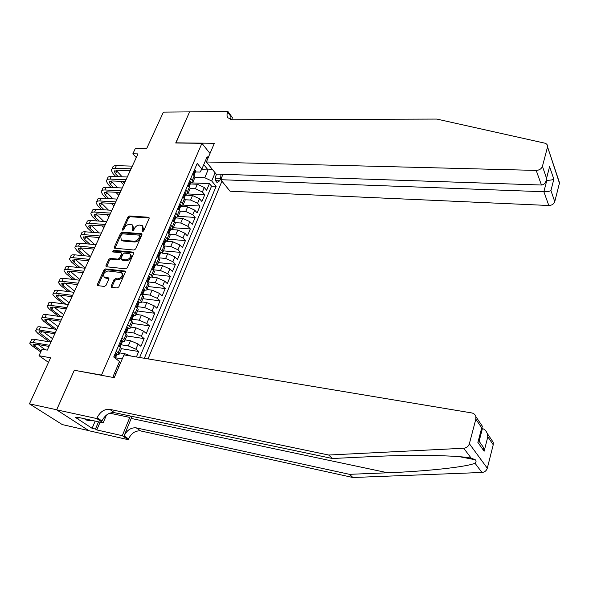 <?xml version="1.0" encoding="UTF-8"?>
<svg xmlns="http://www.w3.org/2000/svg" width="589" height="589" viewBox="0 0 589 589"><rect width="100%" height="100%" fill="white"/><g stroke="black" fill="none" stroke-linecap="round" stroke-linejoin="round"><path stroke-width="0.88" d="M142.486 231.705L143.613 230.94L149.127 218.49L148.561 217.253L129.477 215.994L127.916 217.069L122.365 229.327L122.726 230.196L123.83 229.438L124.551 227.84C125.766 225.609 127.445 224.453 129.587 224.38L132.415 224.924L132.878 228.466L132.267 230.851L133.651 230.181L134.366 228.576C135.588 226.331 137.281 225.167 139.446 225.086L142.347 225.661L142.818 229.209L142.104 230.822L142.486 231.705M111.218 285.967L111.461 287.241L117.204 287.977L118.845 286.865L125.288 272.309L125.067 271.073L105.512 268.93L103.914 270.027L97.428 284.332L97.671 285.606L104.4 286.453L106.02 285.348L108.803 279.164L108.575 277.905L104.312 277.228C102.7 274.268 103.929 272.184 108.001 270.969L121.503 272.597C123.094 275.6 121.842 277.699 117.748 278.884L115.613 278.641L113.994 279.746L111.218 285.967L112.02 286.666L111.888 287.344M74.803 370.363L101.514 375.075L201.931 143.326L175.713 142.987L189.592 111.888L163.411 112.116L146.661 148.597L135.367 148.406L132.864 153.795L137.973 153.906L47.275 350.124L42.04 349.218L39.014 355.719L48.489 362.382M74.391 370.069L56.677 409.76L29.45 403.84L50.595 357.788L39.014 355.719M134.034 250.023L135.647 248.919L141.868 234.864L141.713 233.737L122.188 232.11L120.612 233.192L114.347 247.019L114.524 248.183L134.034 250.023M133.651 253.425L127.32 267.723L125.693 268.834L106.167 266.729L105.961 265.514L108.7 259.477L110.29 258.387L118.014 259.138L119.619 258.041L121.415 254.036L121.231 252.85L112.624 251.915L113.603 250.332L133.107 252.121L133.651 253.425M88.799 430.633L62.309 424.595L29.45 403.84M119.243 362.117L120.76 362.375M136.405 356.956L138.702 351.493L121.393 348.673M120.708 344.72L128.292 345.927L135.89 349.189L138.084 343.998L140.881 346.317L144.136 338.609L126.849 335.966M126.532 331.909L133.806 332.999L141.353 336.26L143.525 331.136L146.286 333.492L149.503 325.864L132.253 323.398M132.076 319.209L139.269 320.217L146.757 323.486L148.907 318.413L151.631 320.814L154.804 313.274L137.59 310.97M137.487 306.648L144.658 307.583L152.102 310.852L154.222 305.838L156.91 308.275L160.053 300.817L142.869 298.682M142.832 294.228L149.996 295.096L157.388 298.358L159.486 293.403L162.137 295.877L165.237 288.507L148.089 286.526M148.119 281.94L155.268 282.742L162.616 286.004L164.684 281.108L167.298 283.618L170.368 276.329L153.25 274.511M153.346 269.799L160.48 270.535L167.777 273.797L169.831 268.945L172.408 271.5L175.441 264.292L158.353 262.62M158.559 257.791L165.642 258.453L172.886 261.715L174.911 256.922L177.458 259.513L180.462 252.379L163.403 250.862M164.125 245.952L170.736 246.511L177.937 249.773L179.939 245.031L182.45 247.652L185.425 240.606L168.402 239.237M169.573 234.231L175.78 234.702L182.936 237.963L184.917 233.273L187.39 235.931L190.328 228.952L173.343 227.729M174.889 222.62L180.764 223.025L187.876 226.279L189.835 221.641L192.279 224.328L195.18 217.429L178.231 216.347L175.794 217.65M180.087 211.134L185.697 211.473L192.765 214.727L194.701 210.14L197.109 212.857L199.988 206.032L183.208 205.097M185.182 199.759L190.578 200.039L197.595 203.293L199.516 198.758L201.894 201.512L204.736 194.76L202.38 191.992L195.408 188.738L190.166 188.502M187.95 193.95L204.736 194.76M131.178 356.087L124.949 353.761L119.589 352.87M122.232 358.929L114.929 357.685M138.084 343.998L130.508 340.736L125.155 339.905M143.525 331.136L136 327.867L130.662 327.094M148.907 318.413L141.434 315.152L136.103 314.423M154.222 305.838L146.801 302.569L141.551 301.907M159.486 293.403L152.109 290.141L146.948 289.53M164.684 281.108L157.359 277.846L152.19 277.279M169.831 268.945L162.549 265.683L157.263 265.16M174.911 256.922L167.681 253.668L162.137 253.16M179.939 245.031L172.761 241.777L166.635 241.269M184.917 233.273L177.782 230.019L170.692 229.496M189.835 221.641L182.745 218.386L175.669 217.923M194.701 210.14L187.655 206.886L180.602 206.481M199.516 198.758L192.515 195.504L185.469 195.158M216.605 174.101L215.788 176.045C214.919 179.034 215.353 181.176 217.083 182.48L219.66 180.801L220.669 178.379L220.949 174.248M101.919 375.377L101.514 375.075M148.045 358.9L221.935 181.184M201.931 143.326L210.008 153.464M144.334 358.281L216.126 186.338L211.701 180.978L204.758 177.723L194.974 177.363M114.354 377.365L113.117 376.437L119.508 361.506L113.721 356.993L197.219 163.418L201.865 169.05L207.144 156.711L208.108 157.911M215.14 172.805L211.701 180.978M116.909 354.453L116.916 354.46C118.603 354.711 119.361 354.497 119.192 353.798L121.474 348.489L118.551 345.787M122.571 341.289L122.586 341.296C124.264 341.532 125.03 341.289 124.875 340.567L127.128 335.318L124.257 332.564M128.174 328.279L128.188 328.279C129.867 328.5 130.633 328.235 130.493 327.491L132.716 322.308L129.897 319.496M133.71 315.417L133.718 315.424C135.396 315.623 136.169 315.336 136.044 314.57L138.246 309.439L135.47 306.574M139.181 302.709L139.195 302.709C140.867 302.893 141.647 302.584 141.529 301.796L143.709 296.723L140.977 293.808M144.592 290.141L144.6 290.141C146.271 290.303 147.059 289.979 146.956 289.162L149.105 284.156L146.425 281.181M149.937 277.713L152.315 276.683L154.443 271.728L151.807 268.709M153.862 263.931L154.914 264.041L155.224 265.433L157.616 264.343L159.722 259.44L157.123 256.37M159.133 251.709L160.171 251.834L160.466 253.285L162.858 252.136L164.935 247.292L162.387 244.177M165.627 241.269L168.042 240.069L170.096 235.283L167.585 232.118M170.736 229.393L173.166 228.142L175.198 223.408L172.732 220.198M180.794 206.032L183.245 204.677L185.233 200.046L182.84 196.748M185.741 194.539L188.2 193.133L190.166 188.554L187.817 185.218M139.63 357.494L211.554 186.146L209.434 183.599L206.621 190.276L204.28 187.501L197.322 184.247L190.291 183.959M190.63 183.179L193.104 181.721L190.777 178.357M194.62 178.187L195.047 177.193L192.736 173.814M116.254 351.125L119.192 353.798M121.982 337.836L124.875 340.567M127.651 324.701L130.493 327.491M133.247 311.721L136.044 314.57M138.783 298.895L141.529 301.796M144.253 286.217L146.956 289.162M149.658 273.679L152.315 276.683M155.003 261.288L157.616 264.343M160.289 249.037L162.858 252.136M165.509 236.925L168.042 240.069M170.677 224.946L173.166 228.142M175.787 213.108L178.231 216.34L180.241 211.657L177.812 208.41M180.838 201.394L183.245 204.677M185.837 189.813L188.2 193.133M197.595 203.293L199.988 206.032M192.765 214.727L195.18 217.429M187.876 226.279L190.328 228.952M182.936 237.963L185.425 240.606M177.937 249.773L180.462 252.379M172.886 261.715L175.441 264.292M167.777 273.797L170.368 276.329M162.616 286.004L165.237 288.507M157.388 298.358L160.053 300.817M152.102 310.852L154.804 313.274M146.757 323.486L149.503 325.864M141.353 336.26L144.136 338.609M135.89 349.189L138.702 351.493M118.853 366.844L117.336 366.579M204.758 177.723L208.064 169.934L203.742 164.655M201.46 169.735L208.064 169.934L212.349 169.367M195.467 171.936L200.076 172.084L201.865 169.05M132.864 153.795L136.28 157.58M114.597 372.97L115.834 373.905M192.353 182.914L209.434 183.599M211.554 186.146L216.126 186.338M189.754 189.533L190.166 188.554M184.828 200.996L185.233 200.046M179.844 212.592L180.241 211.657M174.808 224.313L175.198 223.408M169.72 236.167L170.096 235.283M164.567 248.153L164.935 247.292M159.361 260.272L159.722 259.44M154.097 272.538L154.443 271.728M148.767 284.936L149.105 284.156M143.385 297.482L143.709 296.723M137.929 310.167L138.246 309.439M132.422 323L132.716 322.308M126.841 335.988L127.128 335.318M121.201 349.13L121.474 348.489M142.81 231.661L143.561 229.96L142.766 226.08M132.842 225.351L133.637 229.209L132.886 230.895M149.238 218.011L130.228 216.745L128.667 217.827L123.094 230.13M141.993 234.341L122.946 232.846L121.371 233.929L114.988 248.3M139.784 236.049L139.394 235.158L122.6 233.833L121.496 234.591L120.73 236.285L121.26 239.929L133.894 241.276C136.081 241.218 137.789 240.047 139.019 237.765L139.784 236.049L140.535 236.793L139.77 235.357M121.525 240.187L123.167 241.048L122.402 240.312M140.535 236.793L139.777 238.516C138.548 240.798 136.839 241.961 134.653 242.02L123.167 241.048M121.4 253.012L122.188 254.757L120.392 258.77L118.794 259.867L111.078 259.101L109.488 260.191L106.624 266.839M133.777 252.85L114.384 251.061L113.206 252.026M126.12 259.933C130.11 258.799 131.384 256.76 129.933 253.807L124.515 253.079L122.91 254.176L121.113 258.188L121.305 259.388L126.12 259.933L126.893 260.662C130.883 259.528 132.15 257.489 130.699 254.536L130.397 254.249M121.901 259.94L121.643 259.499M126.893 260.662L122.416 260.22M122.063 273.105L122.291 273.311C123.881 276.315 122.63 278.413 118.536 279.591L116.408 279.355L114.789 280.46L112.02 286.666M104.533 277.419L105.873 278.163L105.07 277.456M108.928 278.509L105.873 278.163M125.413 271.676L106.307 269.644L104.709 270.734L98.105 285.702M194.436 169.875L195.379 170.118L195.548 171.752M112.028 169.043L112.602 167.828C112.661 166.356 113.92 165.627 116.364 165.649L132.326 166.127M115.812 176.56L113.088 173.703L111.35 170.486C111.409 169.021 112.661 168.299 115.105 168.321L131.075 168.837M194.215 174.116L194.915 173.225L194.723 172.717L194.046 175.235M130.235 170.655L116.894 170.214L114.384 171.657L115.532 173.792L118.249 176.648M116.07 170.25L122.129 176.796M122.784 181.412L124.448 183.164M123.69 184.806L120.355 181.316M91.759 420.34L89.668 420.752L85.184 419.758L84.823 418.823M89.668 420.752L89.314 419.81M222.966 174.315L220.728 179.697L230.063 191.219L548.815 205.502L543.868 191.749L546.835 180.308L546.474 179.277M220.728 179.697L543.868 191.749C547.012 191.771 549.36 191.388 550.921 190.593L554.764 201.615L559.447 183.135L547.542 146.823C547.704 144.931 546.747 143.701 544.663 143.127L436.839 119.081L232.316 119.758L227.847 117.785C226.817 116.247 226.758 114.347 227.678 112.094L227.936 111.49L189.614 111.836L175.927 142.994M175.787 142.825L214.344 143.311L206.364 161.982L536.189 170.412C539.362 170.228 541.446 168.859 542.44 166.297L547.468 147.198M227.936 111.49L232.449 117.675L231.58 119.722M206.364 161.982L216.178 174.086L541.446 185.02L536.189 170.412M558.372 179.91L559.447 183.135M554.764 201.615C553.837 204.096 551.856 205.384 548.815 205.502M230.454 119.523L231.094 116.769L227.678 112.094M546.283 180.286L546.835 180.308C549.964 180.315 552.298 179.947 553.837 179.196L550.921 190.593M542.44 166.297L546.548 178.364C546.077 182.502 544.376 184.718 541.446 185.02M546.555 178.092L548.536 170.714M491.44 439.659L493.236 442.31L493.236 444.761L487.302 468.211C486.47 470.766 484.688 472.187 481.964 472.466L352.907 477.51L349.483 474.329L136.258 427.872C131.067 427.378 127.01 430.058 124.073 435.904L132.039 416.371M349.483 474.329L387.68 472.776C424.779 471.436 466.863 466.989 474.992 463.212C476.317 462.012 476.398 460.856 475.235 459.744L471.178 458.146C458.109 455.231 409.937 454.561 371.806 456.6L332.432 458.507L114.494 412.683C109.208 412.226 105.026 415.002 101.941 421.002L97.104 417.748L96.758 418.551L56.647 409.826L74.295 370.267L114.237 377.652L123.962 354.88L471.708 412.926C473.873 413.375 475.257 414.604 475.86 416.622L475.831 419.177L469.367 443.731L487.302 468.211M352.907 477.51L140.661 430.934C135.492 430.441 131.45 433.099 128.542 438.908L128.225 439.681L88.976 430.743L56.647 409.826M332.432 458.507L328.677 455.025L109.738 409.362C104.43 408.913 100.218 411.711 97.104 417.748M471.178 458.146L463.72 448.236L328.677 455.025M100.101 422.173L96.795 429.933L95.447 429.05L98.525 421.827M78.985 417.542L78.742 418.102L75.355 417.358L92.105 428.299L95.447 429.05M78.742 418.102L77.321 417.174L103.156 422.843L96.758 418.551M128.225 439.681L122.291 435.691L130.368 416.018M96.795 429.933L122.291 435.691M481.552 428.49L482.391 428.645C484.408 429.02 486.006 430.603 487.199 433.386L487.825 436.81L484.136 451.218L483.186 447.044L481.338 444.423M106.454 415.068L103.156 422.843M463.72 448.236C466.584 447.912 468.469 446.41 469.367 443.731M92.105 428.299L95.182 421.091M484.136 451.218L477.863 442.405L478.482 440.292M477.863 442.405L482.347 426.208L481.139 424.426M189.555 181.184L190.512 181.412L190.696 183.017M106.97 179.77L107.573 178.496C107.618 177.053 108.862 176.347 111.314 176.391L127.305 176.994M111.122 187.464L108.089 184.357L106.307 181.176C106.351 179.741 107.596 179.049 110.047 179.093L126.039 179.726M189.327 185.41L190.048 184.526L189.857 184.033L189.187 186.536M125.214 181.515L111.858 180.963L109.355 182.354L110.533 184.46L113.559 187.574M111.122 180.978L117.572 187.758M118.242 192.389L119.56 193.744M118.816 195.349L115.812 192.272M184.629 192.61L185.594 192.824L185.8 194.407M101.86 190.608L102.493 189.275C102.523 187.854 103.76 187.177 106.219 187.243L122.225 187.979M106.403 198.493L103.031 195.121L101.212 191.985C101.234 190.578 102.479 189.901 104.93 189.967L120.951 190.74M184.386 196.822L185.13 195.953L184.269 197.963M120.141 192.485L106.764 191.823L104.275 193.17L105.475 195.246L108.847 198.626M106.13 191.823L112.992 198.854M113.692 203.492L114.619 204.427M113.898 205.995L111.255 203.352M179.638 204.169L180.624 204.368L180.845 205.914M96.699 201.563L97.362 200.164C97.369 198.773 98.606 198.125 101.065 198.206L117.093 199.075M101.661 209.647L97.921 205.995L96.066 202.903C96.073 201.519 97.303 200.878 99.762 200.967L115.805 201.865M179.395 208.359L180.16 207.497L179.292 209.515M115.017 203.573L101.617 202.8L99.143 204.096L100.373 206.143L104.106 209.802M101.094 202.785L108.405 210.074M109.12 214.727L109.628 215.228M108.921 216.752L106.683 214.565M174.602 215.854L175.596 216.038L175.831 217.555M91.479 212.629L92.171 211.171C92.164 209.809 93.393 209.183 95.852 209.286L111.91 210.295M96.898 220.934L92.76 216.98L90.868 213.94C90.853 212.585 92.083 211.966 94.542 212.077L110.607 213.115M174.351 220.028L175.132 219.182L174.27 221.192M109.841 214.771L96.419 213.888L93.96 215.132L95.212 217.15L99.35 221.111M96.022 213.873L103.811 221.427M103.9 227.626L102.111 225.911M169.507 227.671L170.515 227.833L170.766 229.327M86.208 223.813L86.929 222.289C86.907 220.956 88.122 220.36 90.588 220.485L106.668 221.633M92.12 232.353L87.54 228.083L85.611 225.086C85.582 223.768 86.797 223.172 89.263 223.305L105.35 224.483M169.242 231.823L170.052 230.991L169.183 233.001M104.606 226.102L91.17 225.094L88.718 226.286L89.999 228.274L94.571 232.545M90.912 225.079L99.21 232.92M98.827 238.604L97.531 237.396M164.346 239.62L165.369 239.767L165.642 241.225M80.877 235.121L81.628 233.531C81.591 232.228 82.799 231.654 85.265 231.801L101.374 233.089M87.327 243.905L82.269 239.303L80.295 236.358C80.251 235.063 81.459 234.496 83.925 234.65L100.042 235.975M164.081 243.75L164.905 242.933L164.044 244.943M99.313 237.544L85.854 236.425L83.424 237.566L84.728 239.517L89.778 244.126M85.766 236.417L94.615 244.553M93.695 249.699L92.952 249.022M75.495 246.548L76.275 244.891C76.217 243.618 77.417 243.073 79.89 243.242L96.014 244.678M82.526 255.597L76.938 250.642L74.928 247.748C74.862 246.482 76.062 245.944 78.536 246.121L94.667 247.594M158.868 255.81L159.707 255.015L158.846 257.025M93.968 249.118L80.487 247.873L78.072 248.956L79.405 250.877L84.985 255.84M80.59 247.881L90.021 256.333M70.047 258.092L70.864 256.37C70.783 255.133 71.983 254.61 74.45 254.809L90.603 256.392M77.726 267.435L71.556 262.105L69.502 259.256C69.414 258.026 70.614 257.518 73.088 257.717L89.241 259.337M153.589 268.002L154.451 267.229L153.589 269.239M88.556 260.817L75.061 259.447L72.668 260.471L74.023 262.355L80.185 267.7M74.023 262.355L75.377 259.477L85.206 268.061M149.599 276.381L148.531 276.293L149.599 276.381L149.923 277.75M64.547 269.769L65.394 267.973C65.291 266.765 66.483 266.28 68.957 266.5L85.133 268.231M72.926 279.429L66.115 273.686L64.017 270.896C63.914 269.696 65.099 269.21 67.573 269.438L83.748 271.212M148.251 280.342L149.135 279.584L148.266 281.594M83.093 272.641L69.583 271.146L67.198 272.118L68.589 273.966L75.392 279.716M70.135 271.205L79.913 279.525M143.156 288.75L144.217 288.868L144.563 290.2M144.217 288.868L143.142 288.794M58.981 281.571L59.857 279.701C59.747 278.531 60.925 278.067 63.398 278.317L79.596 280.202M68.14 291.57L60.615 285.393L58.466 282.654C58.348 281.49 59.526 281.041 62.007 281.292L78.204 283.213M142.855 292.814L143.753 292.078L142.891 294.088M77.564 284.597L64.032 282.97L61.668 283.883L63.089 285.694L70.606 291.879M64.849 283.066L74.553 291.106M137.716 301.369L138.776 301.502L139.144 302.79M138.776 301.502L137.679 301.443M53.356 293.499L54.269 291.562C54.136 290.421 55.307 289.994 57.788 290.267L74 292.306M63.384 303.872L55.049 297.231L52.863 294.552C52.723 293.418 53.893 292.991 56.375 293.27L72.587 295.354M137.392 305.426L138.312 304.719L137.451 306.729M71.976 296.687L58.429 294.927L56.08 295.781L57.531 297.555L65.843 304.211M59.533 295.067L69.141 302.812M132.208 314.136L133.269 314.276L133.659 315.535M133.269 314.276L132.164 314.239M47.672 305.566L48.622 303.549C48.46 302.452 49.623 302.047 52.104 302.341L68.339 304.55M58.65 316.352L49.432 309.196L47.194 306.567C47.039 305.477 48.195 305.08 50.676 305.382L66.918 307.635M131.87 318.185L132.812 317.508L131.943 319.518M66.329 308.908L52.767 307.016L50.433 307.804L51.913 309.549L61.123 316.713M54.188 307.215L63.671 314.644M126.635 327.05L127.703 327.204L128.115 328.426M127.703 327.204L126.576 327.189M124.353 332.351L124.522 332.778M41.922 317.758L42.901 315.675C42.732 314.607 43.88 314.231 46.369 314.555L62.618 316.926M53.974 329.001L43.748 321.292L41.466 318.723C41.282 317.662 42.437 317.302 44.919 317.633L61.175 320.048M126.289 331.092L127.246 330.444L126.377 332.454M60.615 321.27L47.032 319.238L44.72 319.967L46.229 321.668L56.448 329.384M48.813 319.503L58.142 326.608M121.003 340.118L122.063 340.28L122.497 341.465M122.063 340.28L120.929 340.287M118.676 345.507L118.897 346.067M36.106 330.09L37.129 327.926C36.93 326.895 38.071 326.556 40.56 326.91L56.831 329.45M49.373 341.841L37.998 333.521L35.671 331.011C35.473 329.987 36.614 329.656 39.095 330.017L55.373 332.601M120.642 344.145L121.606 343.534L120.745 345.537M54.836 333.764L41.237 331.592L38.948 332.262L51.147 341.745M43.417 331.946L52.554 338.697M115.297 353.341L116.364 353.518L116.821 354.659M116.364 353.518L115.208 353.54M30.23 342.562L31.283 340.317C31.07 339.323 32.204 339.014 34.692 339.397L50.978 342.106M40.759 351.972L32.189 345.883L29.818 343.439C29.59 342.452 30.724 342.15 33.212 342.54L49.505 345.294M114.936 357.354L115.908 356.779L114.995 357.987M48.99 346.406L35.384 344.094L33.109 344.69L41.223 350.97M38.005 344.536L45.316 349.785M124.434 354.961L124.949 353.761M128.292 345.927L130.508 340.736M133.806 332.999L136 327.867M139.269 320.217L141.434 315.152M144.658 307.583L146.801 302.569M149.996 295.096L152.109 290.141M155.268 282.742L157.359 277.846M160.48 270.535L162.549 265.683M165.642 258.453L167.681 253.668M170.736 246.511L172.761 241.777M175.78 234.702L177.782 230.019M180.764 223.025L182.745 218.386M185.697 211.473L187.655 206.886M190.578 200.039L192.515 195.504M195.408 188.738L197.322 184.247M192.36 180.219L194.311 175.684M118.183 352.649L120.473 347.326M123.881 339.389L126.149 334.125M129.521 326.284L131.759 321.086M135.095 313.333L137.303 308.194M140.602 300.53L142.788 295.45M146.043 287.874L148.207 282.853M151.425 275.365L153.56 270.403M156.748 262.996L158.861 258.092M162.012 250.767L164.095 245.915M167.21 238.678L169.271 233.885M172.349 226.728L174.396 221.979M177.436 214.904L179.454 210.214M182.465 203.212L184.46 198.574M187.442 191.653L189.415 187.066M202.38 191.992L204.28 187.501M215.324 178.187L220.669 178.379M215.648 180.646L219.66 180.801M143.561 229.96L142.818 229.209M132.915 230.814L132.164 230.071M133.637 229.209L132.878 228.466M123.123 230.071L122.365 229.327M128.667 217.827L127.916 217.069M130.228 216.745L129.477 215.994M149.238 217.952L148.561 217.253M142.847 231.58L142.104 230.822M115.12 247.748L114.347 247.019M121.371 233.929L120.612 233.192M122.946 232.846L122.188 232.11M141.986 234.275L141.316 233.597M134.653 242.02L133.894 241.276M139.777 238.516L139.019 237.765M106.749 266.228L105.961 265.514M109.488 260.191L108.7 259.477M111.078 259.101L110.29 258.387M118.794 259.867L118.014 259.138M120.392 258.77L119.619 258.041M122.188 254.757L121.415 254.036M114.384 251.061L113.603 250.332M133.769 252.762L133.107 252.121M114.789 280.46L113.994 279.746M116.408 279.355L115.613 278.641M118.536 279.591L117.748 278.884M108.913 278.376L108.288 277.817M98.238 285.032L97.428 284.332M104.709 270.734L103.914 270.027M106.307 269.644L105.512 268.93M125.398 271.573L124.743 270.969M195.334 170.111L193.398 174.602M116.364 165.649L115.105 168.321M116.777 171.141L115.532 173.792M194.392 172.827L194.819 172.842M549.552 166.562L553.837 179.196M387.68 472.776L131.266 418.448M114.494 412.683L109.738 409.362M136.258 427.872L140.661 430.934M493.236 444.761L487.825 436.81M481.669 427.754L475.831 419.177M481.964 472.466L474.992 463.212M124.073 435.904L128.542 438.908M109.716 413.176L129.83 417.432M479.115 441.279L482.391 428.645M190.468 181.397L188.487 185.999M111.314 176.391L110.047 179.093M111.785 181.787L110.533 184.46M189.533 184.136L189.952 184.151M185.55 192.817L183.525 197.514M106.219 187.243L104.93 189.967M106.749 192.537L105.475 195.246M184.615 195.563L185.034 195.585M180.58 204.354L178.504 209.169M101.065 198.206L99.762 200.967M101.654 203.404L100.373 206.143M179.645 207.114L180.057 207.137M175.551 216.03L173.431 220.949M95.852 209.286L94.542 212.077M96.508 214.389L95.212 217.15M174.624 218.799L175.021 218.828M170.464 227.825L168.299 232.861M90.588 220.485L89.263 223.305M91.31 225.477L89.999 228.274M169.544 230.616L169.934 230.645M165.325 239.76L163.101 244.906M85.265 231.801L83.925 234.65M86.053 236.69L84.728 239.517M164.405 242.558L164.787 242.594M160.12 251.827L157.852 257.099M79.89 243.242L78.536 246.121M80.745 248.021L79.405 250.877M159.214 254.639L159.59 254.676M154.863 264.034L152.544 269.416M74.45 254.809L73.088 257.717M153.957 266.861L154.325 266.898M149.547 276.381L147.176 281.888M68.957 266.5L67.573 269.438M69.892 271.183L68.589 273.966M144.165 288.868L141.743 294.5M63.398 278.317L62.007 281.292M64.348 283.007L63.089 285.694M138.724 301.494L136.243 307.252M57.788 290.267L56.375 293.27M58.745 294.971L57.531 297.555M133.217 314.276L130.684 320.158M52.104 302.341L50.676 305.382M53.076 307.06L51.913 309.549M127.644 327.204L125.052 333.219M46.369 314.555L44.919 317.633M47.348 319.282L46.229 321.668M122.011 340.28L119.361 346.435M40.56 326.91L39.095 330.017M41.554 331.644L40.486 333.919M116.313 353.518L114.538 357.633M34.692 339.397L33.212 342.54M35.693 344.145L34.677 346.31M193.104 181.721L195.047 177.193M122.026 240.665L121.26 239.929M122.085 260.11L121.305 259.388M105.107 277.927L104.312 277.228M194.009 175.323L194.333 174.572M194.915 173.225L195.835 171.09M114.833 170.692L114.384 171.657M547.542 146.823L559.513 182.774M549.544 166.834L546.548 178.364M475.235 459.744L459.538 456.703M493.236 442.31L487.199 433.386M478.518 440.432L483.186 447.044M481.773 427.636L477.966 442.28M482.347 426.208L475.86 416.622M189.106 186.713L189.459 185.888M190.048 184.526L190.976 182.369M109.797 181.412L109.355 182.354M184.151 198.228L184.541 197.33M185.13 195.953L186.072 193.766M104.709 192.25L104.275 193.17M179.144 209.868L179.557 208.896M180.16 207.497L181.11 205.296M99.57 203.198L99.143 204.096M174.072 221.641L174.528 220.588M175.132 219.182L176.089 216.951M94.373 214.256L93.96 215.132M168.947 233.546L169.433 232.419M170.052 230.991L171.016 228.738M89.123 225.44L88.718 226.286M163.771 245.584L164.287 244.376M164.905 242.933L165.892 240.658M83.815 236.734L83.424 237.566M158.529 257.761L159.082 256.473M159.707 255.015L160.701 252.71M78.455 248.153L78.072 248.956M153.228 270.079L153.817 268.702M154.451 267.229L155.459 264.895M73.029 259.697L72.668 260.471M147.861 282.536L148.494 281.071M149.135 279.584L150.151 277.22M67.551 271.36L67.198 272.118M142.442 295.133L143.105 293.587M143.753 292.078L144.784 289.692M62.007 283.154L61.668 283.883M136.957 307.885L137.657 306.243M138.312 304.719L139.357 302.304M56.411 295.082L56.08 295.781M131.406 320.777L132.15 319.054M132.812 317.508L133.865 315.063M50.75 307.134L50.433 307.804M125.788 333.83L126.569 332.005M127.246 330.444L128.306 327.97M45.022 319.319L44.72 319.967M120.104 347.031L120.929 345.11M121.606 343.534L122.681 341.031M39.235 331.644L38.948 332.262M115.908 356.779L116.997 354.247M33.382 344.109L33.109 344.69"/></g></svg>

